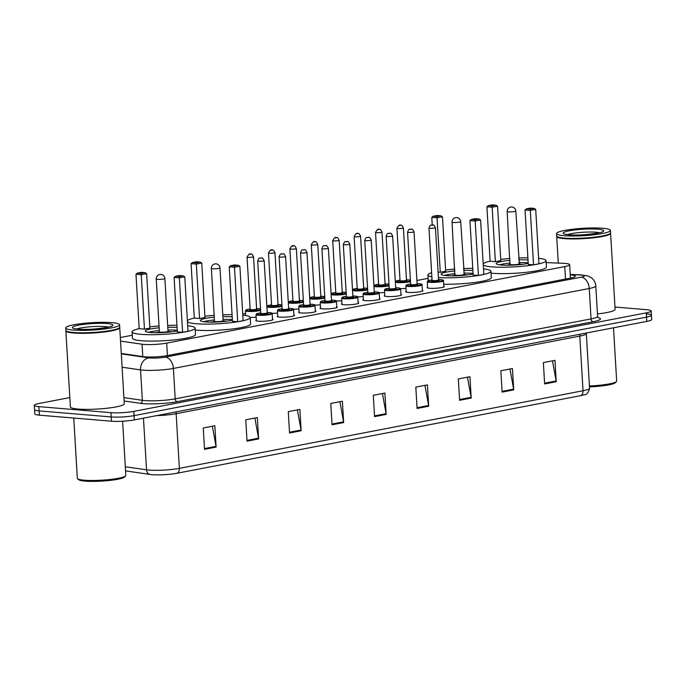 <?xml version="1.0" encoding="UTF-8"?>
<svg xmlns="http://www.w3.org/2000/svg" width="686" height="686" viewBox="0 0 686 686"><rect width="100%" height="100%" fill="white"/><g stroke="black" fill="none" stroke-linecap="round" stroke-linejoin="round"><path stroke-width="1.03" d="M293.9 315.003A8.635 1.183 176.6 0 1 294.457 315.38A8.635 1.183 176.6 0 1 289.115 316.803A8.635 1.183 176.6 0 1 279.656 317.078A8.635 1.183 176.6 0 1 277.221 316.4A8.635 1.183 176.6 0 1 277.736 315.963M315.311 310.878A8.635 1.183 176.6 0 1 315.869 311.264A8.635 1.183 176.6 0 1 310.526 312.687A8.635 1.183 176.6 0 1 301.068 312.962A8.635 1.183 176.6 0 1 298.633 312.284A8.635 1.183 176.6 0 1 299.147 311.838M336.723 306.762A8.635 1.183 176.6 0 1 337.28 307.148A8.635 1.183 176.6 0 1 331.938 308.571A8.635 1.183 176.6 0 1 322.48 308.846A8.635 1.183 176.6 0 1 320.045 308.168A8.635 1.183 176.6 0 1 320.559 307.722M358.135 302.646A8.635 1.183 176.6 0 1 358.692 303.032A8.635 1.183 176.6 0 1 353.35 304.447A8.635 1.183 176.6 0 1 343.892 304.73A8.635 1.183 176.6 0 1 341.457 304.052A8.635 1.183 176.6 0 1 341.971 303.606M272.488 319.119A8.635 1.183 176.6 0 1 273.045 319.496A8.635 1.183 176.6 0 1 267.703 320.919A8.635 1.183 176.6 0 1 258.245 321.194A8.635 1.183 176.6 0 1 255.809 320.516A8.635 1.183 176.6 0 1 256.324 320.079M379.538 298.53A8.635 1.183 176.6 0 1 380.104 298.916A8.635 1.183 176.6 0 1 374.762 300.331A8.635 1.183 176.6 0 1 365.304 300.614A8.635 1.183 176.6 0 1 362.868 299.936A8.635 1.183 176.6 0 1 363.374 299.49M400.95 294.414A8.635 1.183 176.6 0 1 401.516 294.8A8.635 1.183 176.6 0 1 396.174 296.215A8.635 1.183 176.6 0 1 386.715 296.498A8.635 1.183 176.6 0 1 384.271 295.82A8.635 1.183 176.6 0 1 384.786 295.374M422.362 290.298A8.635 1.183 176.6 0 1 422.928 290.684A8.635 1.183 176.6 0 1 417.585 292.099A8.635 1.183 176.6 0 1 408.127 292.382A8.635 1.183 176.6 0 1 405.683 291.704A8.635 1.183 176.6 0 1 406.198 291.258M443.773 286.182A8.635 1.183 176.6 0 1 444.339 286.559A8.635 1.183 176.6 0 1 438.997 287.983A8.635 1.183 176.6 0 1 429.539 288.266A8.635 1.183 176.6 0 1 427.095 287.588A8.635 1.183 176.6 0 1 427.61 287.142M120.547 341.088L142.053 344.209A16.19 2.23 -3.4 0 0 143.837 344.406A16.19 2.23 -3.4 0 0 166.689 343.12L564.767 266.588A16.19 2.23 -3.4 0 0 569.663 264.685A16.19 2.23 -3.4 0 0 562.966 263.287L546.167 262.592M428.098 278.353L416.916 280.505M245.537 313.459L242.724 313.999M132.287 335.231L120.333 337.529M256.152 317.172A8.635 1.183 176.6 0 1 250.227 317.455M277.564 313.056A8.635 1.183 176.6 0 1 272.059 313.339M298.967 308.94A8.635 1.183 176.6 0 1 293.471 309.223M320.379 304.824A8.635 1.183 176.6 0 1 314.883 305.107M341.791 300.708A8.635 1.183 176.6 0 1 336.294 300.991M363.203 296.592A8.635 1.183 176.6 0 1 357.706 296.875M384.614 292.476A8.635 1.183 176.6 0 1 379.118 292.759M406.026 288.36A8.635 1.183 176.6 0 1 400.53 288.643M121.276 353.462L143.057 356.617A16.19 2.23 -3.4 0 0 144.84 356.814A16.19 2.23 -3.4 0 0 167.693 355.528L570.409 278.104A16.19 2.23 -3.4 0 0 575.314 276.201A16.19 2.23 -3.4 0 0 570.272 274.889M614.965 307.028L646.624 309.678A16.19 2.23 176.6 0 1 651.194 310.947A16.19 2.23 176.6 0 1 646.289 312.85L133.804 411.377A16.19 2.23 176.6 0 1 110.952 412.663L38.87 406.635A16.19 2.23 176.6 0 1 34.3 405.366A16.19 2.23 176.6 0 1 39.205 403.462L69.826 397.571M646.881 313.948A16.19 2.23 176.6 0 1 651.443 315.217L651.7 319.487A16.19 2.23 176.6 0 1 646.795 321.391L134.319 419.918A16.19 2.23 176.6 0 1 111.458 421.204L39.376 415.167L39.119 410.897A16.19 2.23 176.6 0 1 34.557 409.628A16.19 2.23 176.6 0 0 39.119 410.897L111.201 416.934L39.119 410.897L38.87 406.635M134.319 419.918L134.062 415.647A16.19 2.23 176.6 0 1 111.201 416.934A16.19 2.23 176.6 0 0 134.062 415.647L646.546 317.121L134.062 415.647L133.804 411.377M651.443 315.217A16.19 2.23 176.6 0 1 646.546 317.121A16.19 2.23 176.6 0 0 651.443 315.217L651.194 310.947M580.63 395.651A5.394 3.696 -100.9 0 0 583.031 390.754A21.592 2.967 -3.4 0 0 589.566 388.216C588.494 392.735 586.616 394.947 583.932 394.853A17.707 2.435 176.6 0 1 580.63 395.651L176.979 473.254A17.707 2.435 176.6 0 1 151.992 474.661A17.707 2.435 176.6 0 1 150.045 474.446L125.555 470.896M552.479 360.845L556.132 380.97A4.322 2.958 79.1 0 1 556.226 381.716L554.957 360.364L543.363 362.594L544.633 383.946L556.226 381.716M509.964 369.017L513.625 389.142A4.322 2.958 79.1 0 1 513.711 389.888L512.442 368.536L500.849 370.766L502.118 392.118L513.711 389.888M467.449 377.189L471.111 397.314A4.322 2.958 79.1 0 1 471.196 398.06L469.927 376.708L458.334 378.938L459.603 400.29L471.196 398.06M424.943 385.361L428.596 405.486A4.322 2.958 79.1 0 1 428.681 406.232L427.412 384.889L415.819 387.118L417.088 408.462L428.681 406.232M212.368 426.229L216.021 446.354A4.322 2.958 79.1 0 1 216.116 447.101L214.847 425.757L203.253 427.987L204.522 449.33L216.116 447.101M254.883 418.057L258.536 438.183A4.322 2.958 79.1 0 1 258.631 438.929L257.361 417.577L245.768 419.806L247.037 441.158L258.631 438.929M297.398 409.885L301.051 430.011A4.322 2.958 79.1 0 1 301.145 430.757L299.876 409.405L288.283 411.634L289.543 432.986L301.145 430.757M339.913 401.713L343.566 421.839A4.322 2.958 79.1 0 1 343.652 422.576L342.391 401.233L330.789 403.462L332.058 424.805L343.652 422.576M382.428 393.532L386.081 413.658A4.322 2.958 79.1 0 1 386.167 414.404L384.897 393.061L373.304 395.29L374.573 416.634L386.167 414.404M39.376 415.167A16.19 2.23 176.6 0 1 34.806 413.898L34.3 405.366M122.605 421.23L125.821 475.407A24.284 3.336 176.6 0 1 125.615 475.887L124.612 477.002A23.213 3.19 176.6 0 1 108.928 480.526A23.213 3.19 176.6 0 1 85.021 481.118A23.213 3.19 176.6 0 1 78.719 479.72L77.595 478.742A24.284 3.336 176.6 0 1 77.329 478.288L73.754 418.048M125.615 475.887A24.284 3.336 176.6 0 1 109.203 479.583A24.284 3.336 176.6 0 1 84.181 480.191A24.284 3.336 176.6 0 1 77.595 478.742M119.664 327.428A26.986 3.713 176.6 0 1 119.75 327.685A26.986 3.713 176.6 0 1 103.037 332.127A26.986 3.713 176.6 0 1 73.479 333.002A26.986 3.713 176.6 0 1 65.865 330.892A26.986 3.713 176.6 0 1 65.925 330.618M119.75 327.685L124.269 403.737A26.986 3.713 176.6 0 1 107.556 408.179A26.986 3.713 176.6 0 1 77.998 409.053A26.986 3.713 176.6 0 1 70.384 406.935L65.865 330.892M119.57 324.752L119.716 327.153A26.986 3.713 176.6 0 1 119.484 327.685L119.235 327.959A26.72 3.67 176.6 0 1 101.176 332.024A26.72 3.67 176.6 0 1 73.659 332.701A26.72 3.67 176.6 0 1 66.413 331.098L66.13 330.858A26.986 3.713 176.6 0 1 65.839 330.352L65.693 327.951A26.986 3.713 176.6 0 1 82.406 323.509A26.986 3.713 176.6 0 1 111.955 322.643A26.986 3.713 176.6 0 1 119.57 324.752A26.986 3.713 176.6 0 1 102.866 329.194A26.986 3.713 176.6 0 1 73.308 330.069A26.986 3.713 176.6 0 1 65.693 327.951M119.484 327.685A26.986 3.713 176.6 0 1 101.245 331.792A26.986 3.713 176.6 0 1 73.453 332.47A26.986 3.713 176.6 0 1 66.13 330.858M187.681 325.773A31.573 4.339 176.6 0 1 195.124 328.114A31.573 4.339 176.6 0 1 175.573 333.31A31.573 4.339 176.6 0 1 140.99 334.331A31.573 4.339 176.6 0 1 132.081 331.853A31.573 4.339 176.6 0 1 139.198 328.654M195.124 328.114L195.501 334.511A31.573 4.339 176.6 0 1 175.95 339.707A31.573 4.339 176.6 0 1 141.376 340.736A31.573 4.339 176.6 0 1 132.467 338.258L132.081 331.853M177.28 330.866A18.351 2.521 176.6 0 1 150.466 332.513A18.351 2.521 176.6 0 1 145.286 331.072A18.351 2.521 176.6 0 1 159.143 327.788M167.77 327.282A18.351 2.521 176.6 0 1 176.739 327.454A18.351 2.521 176.6 0 1 177.082 327.488M179.32 276.604L183.188 275.858L179.432 275.549L175.565 276.286L179.32 276.604L179.363 277.881L174.107 277.444L177.34 331.878L182.596 332.316L188.007 331.278L184.774 276.844L179.363 277.881L182.596 332.316M149.797 326.879A31.573 4.339 176.6 0 1 159.041 325.944M167.658 325.438A31.573 4.339 176.6 0 1 176.945 325.267M141.179 273.414L145.046 272.668L141.29 272.359L137.423 273.097L141.179 273.414L141.222 274.692L135.965 274.254L139.198 328.688L144.454 329.126L149.865 328.088L146.632 273.654L141.222 274.692L144.454 329.126M145.046 272.668L146.632 273.654M135.965 274.254L137.423 273.097M183.188 275.858L184.774 276.844M174.107 277.444L175.565 276.286M167.933 330.026A17.81 2.444 176.6 0 1 176.516 330.198A17.81 2.444 176.6 0 1 177.245 330.266M171.337 331.818A8.095 1.115 -3.4 0 0 169.562 331.535A8.095 1.115 -3.4 0 0 168.096 331.458M159.315 331.981A8.095 1.115 -3.4 0 0 156.134 332.727M148.476 332.29A17.81 2.444 176.6 0 1 159.306 330.532M159.392 331.801A4.322 0.592 -3.4 0 0 159.384 331.844A4.322 0.592 -3.4 0 0 160.61 332.178A4.322 0.592 -3.4 0 0 165.335 332.041A4.322 0.592 -3.4 0 0 168.01 331.329A4.322 0.592 -3.4 0 0 167.993 331.287M613.498 327.788L616.663 381.047A24.284 3.336 176.6 0 1 616.457 381.519L615.445 382.634A23.213 3.19 176.6 0 1 589.488 386.895M616.457 381.519A24.284 3.336 176.6 0 1 589.428 385.978M610.506 233.06A26.986 3.713 176.6 0 1 610.591 233.326A26.986 3.713 176.6 0 1 593.879 237.759A26.986 3.713 176.6 0 1 564.321 238.634A26.986 3.713 176.6 0 1 556.706 236.524A26.986 3.713 176.6 0 1 556.766 236.25M610.591 233.326L615.11 309.369A26.986 3.713 176.6 0 1 597.455 313.914M610.411 230.385L610.557 232.786A26.986 3.713 176.6 0 1 610.326 233.317L610.077 233.592A26.72 3.67 176.6 0 1 592.018 237.656A26.72 3.67 176.6 0 1 564.501 238.334A26.72 3.67 176.6 0 1 557.255 236.73L556.972 236.49A26.986 3.713 176.6 0 1 556.68 235.993L556.535 233.592A26.986 3.713 176.6 0 1 573.247 229.15A26.986 3.713 176.6 0 1 602.797 228.275A26.986 3.713 176.6 0 1 610.411 230.385A26.986 3.713 176.6 0 1 593.707 234.826A26.986 3.713 176.6 0 1 564.149 235.701A26.986 3.713 176.6 0 1 556.535 233.592M610.326 233.317A26.986 3.713 176.6 0 1 592.087 237.425A26.986 3.713 176.6 0 1 564.295 238.102A26.986 3.713 176.6 0 1 556.972 236.49M242.793 315.174A31.573 4.339 176.6 0 1 250.236 317.515A31.573 4.339 176.6 0 1 230.685 322.712A31.573 4.339 176.6 0 1 196.11 323.732A31.573 4.339 176.6 0 1 187.441 321.751M250.236 317.515L250.613 323.921A31.573 4.339 176.6 0 1 231.062 329.117A31.573 4.339 176.6 0 1 196.488 330.137A31.573 4.339 176.6 0 1 195.236 330.026M232.391 320.268A18.351 2.521 176.6 0 1 205.577 321.914A18.351 2.521 176.6 0 1 200.398 320.473A18.351 2.521 176.6 0 1 214.264 317.198M222.881 316.683A18.351 2.521 176.6 0 1 231.859 316.863A18.351 2.521 176.6 0 1 232.194 316.889M234.432 266.005L238.299 265.268L234.543 264.95L230.676 265.696L234.432 266.005L234.475 267.291L229.218 266.845L232.451 321.28L237.708 321.725L243.118 320.679L239.886 266.245L234.475 267.291L237.708 321.725M187.381 320.739A31.573 4.339 176.6 0 1 194.31 318.055M204.908 316.28A31.573 4.339 176.6 0 1 214.152 315.354M222.77 314.84A31.573 4.339 176.6 0 1 232.065 314.668M196.29 262.815L200.158 262.078L196.402 261.76L192.534 262.506L196.29 262.815L196.333 264.093L191.077 263.656L194.31 318.09L199.566 318.527L204.977 317.489L201.744 263.055L196.333 264.093L199.566 318.527M200.158 262.078L201.744 263.055M191.077 263.656L192.534 262.506M238.299 265.268L239.886 266.245M229.218 266.845L230.676 265.696M223.044 319.427A17.81 2.444 176.6 0 1 231.628 319.599A17.81 2.444 176.6 0 1 232.357 319.667M226.449 321.228A8.095 1.115 -3.4 0 0 224.674 320.937A8.095 1.115 -3.4 0 0 223.207 320.859M214.426 321.382A8.095 1.115 -3.4 0 0 211.254 322.128M203.588 321.691A17.81 2.444 176.6 0 1 214.426 319.942M214.118 322.103L214.504 321.22A4.322 0.592 -3.4 0 0 214.504 321.245A4.322 0.592 -3.4 0 0 215.721 321.58A4.322 0.592 -3.4 0 0 220.446 321.442A4.322 0.592 -3.4 0 0 223.121 320.731A4.322 0.592 -3.4 0 0 223.104 320.688L223.602 321.537M483.501 268.903A31.573 4.339 176.6 0 1 490.944 271.236A31.573 4.339 176.6 0 1 472.405 276.312A31.573 4.339 176.6 0 1 438.397 277.573M490.944 271.236L491.322 277.641A31.573 4.339 176.6 0 1 475.484 282.375A31.573 4.339 176.6 0 1 443.662 284.193M473.1 273.997A18.351 2.521 176.6 0 1 446.277 275.635A18.351 2.521 176.6 0 1 441.098 274.194A18.351 2.521 176.6 0 1 454.964 270.919M463.59 270.404A18.351 2.521 176.6 0 1 472.56 270.584A18.351 2.521 176.6 0 1 472.894 270.61M475.141 219.734L479.008 218.988L475.252 218.671L471.385 219.417L475.141 219.734L475.184 221.012L469.927 220.575L473.16 275.009L478.416 275.446L483.827 274.409L480.594 219.974L475.184 221.012L478.416 275.446M431.863 276.827A31.573 4.339 176.6 0 1 427.901 274.983A31.573 4.339 176.6 0 1 431.623 272.685M445.608 270.01A31.573 4.339 176.6 0 1 454.852 269.075M463.479 268.56A31.573 4.339 176.6 0 1 472.765 268.398M438.071 272.068L440.275 272.256L445.686 271.21L442.453 216.776L437.042 217.822L440.275 272.256M436.999 216.536L440.858 215.798L437.111 215.481L433.243 216.227L436.999 216.536L437.042 217.822L431.786 217.376L432.24 225.059M440.858 215.798L442.453 216.776M431.786 217.376L433.243 216.227M479.008 218.988L480.594 219.974M469.927 220.575L471.385 219.417M463.753 273.148A17.81 2.444 176.6 0 1 472.337 273.328A17.81 2.444 176.6 0 1 473.066 273.397M467.157 274.949A8.095 1.115 -3.4 0 0 465.374 274.666A8.095 1.115 -3.4 0 0 463.916 274.589M455.135 275.103A8.095 1.115 -3.4 0 0 451.954 275.849M444.296 275.42A17.81 2.444 176.6 0 1 455.127 273.663M455.212 274.923A4.322 0.592 -3.4 0 0 455.204 274.966A4.322 0.592 -3.4 0 0 456.422 275.309A4.322 0.592 -3.4 0 0 461.155 275.163A4.322 0.592 -3.4 0 0 463.83 274.451A4.322 0.592 -3.4 0 0 463.813 274.417M538.613 258.305A31.573 4.339 176.6 0 1 546.056 260.637A31.573 4.339 176.6 0 1 526.505 265.834A31.573 4.339 176.6 0 1 491.922 266.863A31.573 4.339 176.6 0 1 483.261 264.882M546.056 260.637L546.433 267.043A31.573 4.339 176.6 0 1 526.882 272.239A31.573 4.339 176.6 0 1 492.308 273.268A31.573 4.339 176.6 0 1 491.056 273.148M528.211 263.398A18.351 2.521 176.6 0 1 501.397 265.036A18.351 2.521 176.6 0 1 496.218 263.604A18.351 2.521 176.6 0 1 510.075 260.32M518.702 259.814A18.351 2.521 176.6 0 1 527.671 259.985A18.351 2.521 176.6 0 1 528.014 260.02M530.252 209.136L534.12 208.39L530.364 208.081L526.496 208.818L530.252 209.136L530.295 210.413L525.039 209.976L528.271 264.41L533.528 264.847L538.939 263.81L535.706 209.376L530.295 210.413L533.528 264.847M483.201 263.87A31.573 4.339 176.6 0 1 490.13 261.186M500.729 259.411A31.573 4.339 176.6 0 1 509.972 258.476M518.59 257.97A31.573 4.339 176.6 0 1 527.877 257.799M492.111 205.946L495.978 205.2L492.222 204.882L488.355 205.629L492.111 205.946L492.154 207.223L486.897 206.786L490.13 261.22L495.386 261.658L500.797 260.62L497.564 206.186L492.154 207.223L495.386 261.658M495.978 205.2L497.564 206.186M486.897 206.786L488.355 205.629M534.12 208.39L535.706 209.376M525.039 209.976L526.496 208.818M518.865 262.558A17.81 2.444 176.6 0 1 527.448 262.729A17.81 2.444 176.6 0 1 528.177 262.798M522.269 264.35A8.095 1.115 -3.4 0 0 520.494 264.067A8.095 1.115 -3.4 0 0 519.028 263.99M510.247 264.513A8.095 1.115 -3.4 0 0 507.065 265.259M499.408 264.822A17.81 2.444 176.6 0 1 510.238 263.064M510.324 264.333A4.322 0.592 -3.4 0 0 510.315 264.367A4.322 0.592 -3.4 0 0 511.542 264.71A4.322 0.592 -3.4 0 0 516.266 264.573A4.322 0.592 -3.4 0 0 518.942 263.861A4.322 0.592 -3.4 0 0 518.925 263.818M142.791 356.574L142.053 344.209M167.435 355.571L166.689 343.12M565.504 279.048L564.767 266.588M121.302 353.873L148.828 357.86A10.796 1.483 -3.4 0 0 150.011 357.989A10.796 1.483 -3.4 0 0 165.249 357.132L581.111 277.178A10.796 1.483 -3.4 0 0 581.334 275.069A10.796 1.483 -3.4 0 0 579.919 274.983L570.255 274.58M579.919 274.983A10.796 6.328 92.4 0 1 580.991 274.872L588.125 276.004L591.589 277.916C594.127 279.991 595.534 282.666 595.791 285.951A21.592 2.967 176.6 0 1 589.257 288.489L173.395 368.433A21.592 2.967 176.6 0 1 142.92 370.148A21.592 2.967 176.6 0 1 140.544 369.891L142.354 400.307A21.592 2.967 -3.4 0 0 144.729 400.573A21.592 2.967 -3.4 0 0 175.204 398.858L591.066 318.904A21.592 2.967 -3.4 0 0 597.6 316.366L598.398 317.892M598.063 317.592A24.284 3.336 176.6 0 1 593.098 321.725L177.237 401.679A2.701 1.844 79.1 0 1 175.204 398.858L173.395 368.433A10.796 7.383 -100.9 0 0 165.249 357.132M177.237 401.679A24.284 3.336 176.6 0 1 142.954 403.608A24.284 3.336 176.6 0 1 140.278 403.317L124.097 400.967M110.952 412.663L111.458 421.204M646.289 312.85L646.795 321.391M148.828 357.86A10.796 8.892 98.2 0 0 140.544 369.891L122.099 367.216M123.9 397.631L142.354 400.307A2.701 2.221 -81.8 0 1 140.278 403.317M581.111 277.178A10.796 7.383 -100.9 0 1 589.257 288.489L591.066 318.904A2.701 1.844 79.1 0 0 593.098 321.725M579.91 334.245A5.394 3.696 -100.9 0 0 579.781 336.106L176.139 413.709A21.592 2.967 176.6 0 1 156.657 415.622M586.316 333.019L586.316 333.567A21.592 2.967 176.6 0 1 579.781 336.106L583.031 390.754L179.38 468.358A5.394 3.696 79.1 0 1 176.979 473.254M125.306 466.737L146.53 469.807A21.592 2.967 -3.4 0 0 148.905 470.073A21.592 2.967 -3.4 0 0 179.38 468.358L176.139 413.709A5.394 3.696 -100.9 0 1 176.268 411.849M150.045 474.446A5.394 4.45 98.2 0 1 146.53 469.807L143.46 418.16M386.081 413.658L374.53 415.879M343.566 421.839L332.015 424.059M301.051 430.011L289.501 432.231M258.536 438.183L246.986 440.403M216.021 446.354L204.471 448.575M428.596 405.486L417.045 407.707M471.111 397.314L459.56 399.535M513.625 389.142L502.075 391.363M556.132 380.97L544.581 383.191M76.798 328.954A17.596 2.418 176.6 0 1 105.395 326.596A17.596 2.418 176.6 0 1 108.662 327.059M107.17 323.56A20.297 2.787 176.6 0 1 106.75 327.539A20.297 2.787 176.6 0 1 78.101 329.151A20.297 2.787 176.6 0 1 78.513 325.173A20.297 2.787 176.6 0 1 107.17 323.56M163.56 279.005A4.322 0.592 -3.4 0 0 164.872 278.49A4.322 4.322 0 0 0 159.744 274.511A4.322 4.322 0 0 0 156.245 279.005A4.322 0.592 -3.4 0 0 157.463 279.348A4.322 0.592 -3.4 0 0 163.56 279.005M567.639 234.586A17.596 2.418 176.6 0 1 596.237 232.237A17.596 2.418 176.6 0 1 599.504 232.691M598.012 229.193A20.297 2.787 176.6 0 1 597.592 233.171A20.297 2.787 176.6 0 1 568.943 234.784A20.297 2.787 176.6 0 1 569.354 230.805A20.297 2.787 176.6 0 1 598.012 229.193M218.68 268.406A4.322 0.592 -3.4 0 0 219.983 267.9A4.322 4.322 0 0 0 214.855 263.913A4.322 4.322 0 0 0 211.365 268.406A4.322 0.592 -3.4 0 0 212.583 268.749A4.322 0.592 -3.4 0 0 218.68 268.406M459.38 222.127A4.322 0.592 -3.4 0 0 460.683 221.621A4.322 4.322 0 0 0 455.564 217.634A4.322 4.322 0 0 0 452.065 222.135A4.322 0.592 -3.4 0 0 453.283 222.47A4.322 0.592 -3.4 0 0 459.38 222.127M514.491 211.528A4.322 0.592 -3.4 0 0 515.803 211.022A4.322 4.322 0 0 0 510.676 207.043A4.322 4.322 0 0 0 507.177 211.537A4.322 0.592 -3.4 0 0 508.395 211.871A4.322 0.592 -3.4 0 0 514.491 211.528M258.279 315.251A8.095 1.115 176.6 0 1 255.998 314.617L256.658 313.751L260.757 312.85A7.555 1.038 -3.4 0 0 258.639 314.642A7.555 1.038 -3.4 0 0 269.306 314.042A7.555 1.038 -3.4 0 0 269.461 312.567A7.555 1.038 -3.4 0 0 267.223 312.473L269.538 312.559C271.87 312.91 272.745 313.279 272.162 313.656A8.095 1.115 176.6 0 1 267.146 314.985A8.095 1.115 176.6 0 1 258.279 315.251M267.369 313.168A3.782 0.523 176.6 0 1 266.271 313.896A3.782 0.523 176.6 0 1 261.34 314.119A3.782 0.523 176.6 0 1 261.143 313.442L260.783 313.262A3.241 0.446 -3.4 0 0 261.7 313.519A3.241 0.446 -3.4 0 0 265.242 313.408A3.241 0.446 -3.4 0 0 267.248 312.876L266.674 313.09M258.588 261.212A3.241 0.446 176.6 0 1 257.679 260.963C259.642 256.161 259.394 258.931 261.52 258.005C262.078 257.361 262.952 258.219 264.144 260.577A3.241 0.446 176.6 0 1 262.138 261.109A3.241 0.446 176.6 0 1 258.588 261.212M261.134 258.03L260.363 258.176L261.134 258.03M279.691 311.135A8.095 1.115 176.6 0 1 277.41 310.501L278.07 309.635L282.169 308.734A7.555 1.038 -3.4 0 0 280.051 310.526A7.555 1.038 -3.4 0 0 290.718 309.926A7.555 1.038 -3.4 0 0 290.873 308.443A7.555 1.038 -3.4 0 0 288.635 308.357L290.95 308.443C293.282 308.794 294.157 309.163 293.574 309.54A8.095 1.115 176.6 0 1 288.557 310.869A8.095 1.115 176.6 0 1 279.691 311.135M288.78 309.052A3.782 0.523 176.6 0 1 287.683 309.78A3.782 0.523 176.6 0 1 282.752 310.003A3.782 0.523 176.6 0 1 282.555 309.326M288.66 308.76L285.556 256.461A3.241 0.446 176.6 0 1 283.55 256.993A3.241 0.446 176.6 0 1 279.999 257.096A3.241 0.446 176.6 0 1 279.091 256.847L282.195 309.146A3.241 0.446 -3.4 0 0 283.104 309.403A3.241 0.446 -3.4 0 0 286.654 309.292A3.241 0.446 -3.4 0 0 288.66 308.76L288.086 308.974M282.546 253.914L281.775 254.06L282.546 253.914M301.103 307.019A8.095 1.115 176.6 0 1 298.822 306.385L299.482 305.519L303.581 304.618A7.555 1.038 -3.4 0 0 301.463 306.41A7.555 1.038 -3.4 0 0 312.13 305.81A7.555 1.038 -3.4 0 0 312.284 304.327A7.555 1.038 -3.4 0 0 310.046 304.241L312.362 304.327C314.694 304.678 315.569 305.047 314.985 305.424A8.095 1.115 176.6 0 1 309.969 306.753A8.095 1.115 176.6 0 1 301.103 307.019M310.192 304.927A3.782 0.523 176.6 0 1 309.094 305.664A3.782 0.523 176.6 0 1 304.164 305.887A3.782 0.523 176.6 0 1 303.967 305.21L303.606 305.03A3.241 0.446 -3.4 0 0 304.515 305.279A3.241 0.446 -3.4 0 0 308.065 305.176A3.241 0.446 -3.4 0 0 310.072 304.644L309.497 304.858M301.411 252.98A3.241 0.446 176.6 0 1 300.502 252.731C302.466 247.929 302.217 250.699 304.344 249.773C304.901 249.129 305.776 249.987 306.968 252.345A3.241 0.446 176.6 0 1 304.961 252.877A3.241 0.446 176.6 0 1 301.411 252.98M303.958 249.79L303.186 249.944L303.958 249.79M322.514 302.903A8.095 1.115 176.6 0 1 320.233 302.269L320.894 301.403L324.993 300.502A7.555 1.038 -3.4 0 0 322.874 302.294A7.555 1.038 -3.4 0 0 333.533 301.694A7.555 1.038 -3.4 0 0 333.696 300.211A7.555 1.038 -3.4 0 0 331.458 300.125L333.765 300.211C336.106 300.562 336.98 300.931 336.397 301.308A8.095 1.115 176.6 0 1 331.381 302.637A8.095 1.115 176.6 0 1 322.514 302.903M331.604 300.811A3.782 0.523 176.6 0 1 330.506 301.54A3.782 0.523 176.6 0 1 325.576 301.771A3.782 0.523 176.6 0 1 325.378 301.094M331.484 300.528L328.371 248.229A3.241 0.446 176.6 0 1 326.373 248.761A3.241 0.446 176.6 0 1 322.823 248.864A3.241 0.446 176.6 0 1 321.906 248.615L325.018 300.914A3.241 0.446 -3.4 0 0 325.927 301.163A3.241 0.446 -3.4 0 0 329.477 301.06A3.241 0.446 -3.4 0 0 331.484 300.528L330.909 300.734M325.37 245.674L324.598 245.828L325.37 245.674M343.926 298.787A8.095 1.115 176.6 0 1 341.645 298.153L342.305 297.287L346.404 296.386A7.555 1.038 -3.4 0 0 344.286 298.178A7.555 1.038 -3.4 0 0 354.945 297.578A7.555 1.038 -3.4 0 0 355.108 296.095A7.555 1.038 -3.4 0 0 352.87 296.009L355.177 296.095C357.517 296.446 358.392 296.815 357.809 297.192A8.095 1.115 176.6 0 1 352.793 298.521A8.095 1.115 176.6 0 1 343.926 298.787M353.016 296.695A3.782 0.523 176.6 0 1 351.918 297.424A3.782 0.523 176.6 0 1 346.987 297.655A3.782 0.523 176.6 0 1 346.79 296.978M352.896 296.412L349.783 244.113A3.241 0.446 176.6 0 1 347.785 244.645A3.241 0.446 176.6 0 1 344.235 244.748A3.241 0.446 176.6 0 1 343.317 244.499L346.43 296.798A3.241 0.446 -3.4 0 0 347.339 297.047A3.241 0.446 -3.4 0 0 350.889 296.944A3.241 0.446 -3.4 0 0 352.896 296.412L352.321 296.618M346.782 241.558L346.01 241.712L346.782 241.558M365.338 294.671A8.095 1.115 176.6 0 1 363.057 294.037L363.717 293.171L367.816 292.27A7.555 1.038 -3.4 0 0 365.689 294.062A7.555 1.038 -3.4 0 0 376.357 293.462A7.555 1.038 -3.4 0 0 376.511 291.979A7.555 1.038 -3.4 0 0 374.282 291.893L376.588 291.979C378.929 292.33 379.804 292.699 379.221 293.076A8.095 1.115 176.6 0 1 374.204 294.405A8.095 1.115 176.6 0 1 365.338 294.671M374.427 292.579A3.782 0.523 176.6 0 1 373.33 293.308A3.782 0.523 176.6 0 1 368.399 293.539A3.782 0.523 176.6 0 1 368.202 292.862L367.842 292.682A3.241 0.446 -3.4 0 0 368.751 292.931A3.241 0.446 -3.4 0 0 372.301 292.828A3.241 0.446 -3.4 0 0 374.307 292.296L373.733 292.502M365.647 240.632A3.241 0.446 176.6 0 1 364.729 240.383C366.701 235.581 366.453 238.351 368.579 237.425C369.137 236.781 370.003 237.639 371.195 239.997A3.241 0.446 176.6 0 1 369.197 240.529A3.241 0.446 176.6 0 1 365.647 240.632M368.193 237.442L367.422 237.596L368.193 237.442M386.75 290.555A8.095 1.115 176.6 0 1 384.469 289.921L385.129 289.055L389.228 288.154A7.555 1.038 -3.4 0 0 387.101 289.946A7.555 1.038 -3.4 0 0 397.769 289.346A7.555 1.038 -3.4 0 0 397.923 287.863A7.555 1.038 -3.4 0 0 395.693 287.777L398 287.863C400.341 288.214 401.216 288.583 400.633 288.96A8.095 1.115 176.6 0 1 395.616 290.289A8.095 1.115 176.6 0 1 386.75 290.555M395.839 288.463A3.782 0.523 176.6 0 1 394.742 289.192A3.782 0.523 176.6 0 1 389.811 289.423A3.782 0.523 176.6 0 1 389.614 288.746M395.719 288.18L392.606 235.881A3.241 0.446 176.6 0 1 390.608 236.413A3.241 0.446 176.6 0 1 387.058 236.516A3.241 0.446 176.6 0 1 386.141 236.258L389.254 288.566A3.241 0.446 -3.4 0 0 390.163 288.815A3.241 0.446 -3.4 0 0 393.713 288.712A3.241 0.446 -3.4 0 0 395.719 288.18L395.145 288.386M389.605 233.326L388.833 233.48L389.605 233.326M408.161 286.439A8.095 1.115 176.6 0 1 405.88 285.805L406.541 284.939L410.64 284.038A7.555 1.038 -3.4 0 0 408.513 285.83A7.555 1.038 -3.4 0 0 419.18 285.23A7.555 1.038 -3.4 0 0 419.335 283.747A7.555 1.038 -3.4 0 0 417.105 283.661L419.412 283.747C421.753 284.098 422.627 284.467 422.044 284.844A8.095 1.115 176.6 0 1 417.028 286.173A8.095 1.115 176.6 0 1 408.161 286.439M417.251 284.347A3.782 0.523 176.6 0 1 416.153 285.076A3.782 0.523 176.6 0 1 411.223 285.307A3.782 0.523 176.6 0 1 411.017 284.63M417.131 284.064L414.018 231.765A3.241 0.446 176.6 0 1 412.02 232.297A3.241 0.446 176.6 0 1 408.47 232.4A3.241 0.446 176.6 0 1 407.553 232.142L410.665 284.45A3.241 0.446 -3.4 0 0 411.574 284.699A3.241 0.446 -3.4 0 0 415.124 284.596A3.241 0.446 -3.4 0 0 417.131 284.064L416.556 284.27M411.017 229.21L410.245 229.356L411.017 229.21M429.573 282.323A8.095 1.115 176.6 0 1 427.292 281.689L427.953 280.823L432.051 279.922A7.555 1.038 -3.4 0 0 429.925 281.714A7.555 1.038 -3.4 0 0 440.592 281.114A7.555 1.038 -3.4 0 0 440.746 279.631A7.555 1.038 -3.4 0 0 438.517 279.545L440.824 279.631C443.165 279.982 444.039 280.351 443.456 280.728A8.095 1.115 176.6 0 1 438.44 282.057A8.095 1.115 176.6 0 1 429.573 282.323M438.663 280.231A3.782 0.523 176.6 0 1 437.565 280.96A3.782 0.523 176.6 0 1 432.634 281.191A3.782 0.523 176.6 0 1 432.429 280.505M438.543 279.948L435.43 227.649A3.241 0.446 176.6 0 1 433.423 228.181A3.241 0.446 176.6 0 1 429.882 228.284A3.241 0.446 176.6 0 1 428.964 228.026L432.077 280.334A3.241 0.446 -3.4 0 0 432.986 280.583A3.241 0.446 -3.4 0 0 436.536 280.48A3.241 0.446 -3.4 0 0 438.543 279.948L437.968 280.154M432.429 225.094L431.657 225.24L432.429 225.094M260.611 310.398A8.095 1.115 176.6 0 1 247.663 311.41A8.095 1.115 176.6 0 1 245.382 310.775L245.665 315.56M245.382 310.775L246.051 309.909L250.141 309.009A7.555 1.038 -3.4 0 0 248.015 310.801A7.555 1.038 -3.4 0 0 260.569 309.678M260.526 308.992A7.555 1.038 -3.4 0 0 258.836 308.717A7.555 1.038 -3.4 0 0 256.607 308.631L260.526 308.957M256.753 309.317A3.782 0.523 176.6 0 1 255.655 310.046A3.782 0.523 176.6 0 1 250.724 310.278A3.782 0.523 176.6 0 1 250.519 309.6M250.553 309.6L250.167 309.42A3.241 0.446 -3.4 0 0 251.076 309.669A3.241 0.446 -3.4 0 0 254.626 309.566A3.241 0.446 -3.4 0 0 256.633 309.034L256.058 309.24M247.054 257.121C248.632 254.197 249.918 253.211 250.905 254.163C251.453 253.52 252.328 254.377 253.52 256.736A3.241 0.446 176.6 0 1 251.513 257.267A3.241 0.446 176.6 0 1 247.972 257.37A3.241 0.446 176.6 0 1 247.054 257.121L250.167 309.42M249.747 254.335L250.519 254.18L249.747 254.335M282.023 306.282A8.095 1.115 176.6 0 1 269.075 307.294A8.095 1.115 176.6 0 1 266.888 306.814M266.854 306.316L271.553 304.893A7.555 1.038 -3.4 0 0 269.426 306.685A7.555 1.038 -3.4 0 0 281.98 305.562M281.937 304.876A7.555 1.038 -3.4 0 0 280.248 304.601A7.555 1.038 -3.4 0 0 278.019 304.515L281.937 304.841M278.164 305.201A3.782 0.523 176.6 0 1 277.067 305.93A3.782 0.523 176.6 0 1 272.136 306.162A3.782 0.523 176.6 0 1 271.93 305.484M271.965 305.484L271.579 305.304A3.241 0.446 -3.4 0 0 272.488 305.553A3.241 0.446 -3.4 0 0 276.038 305.45A3.241 0.446 -3.4 0 0 278.044 304.918L277.47 305.124M268.466 253.005C270.044 250.081 271.33 249.095 272.316 250.047C272.865 249.404 273.74 250.261 274.932 252.62A3.241 0.446 176.6 0 1 272.925 253.151A3.241 0.446 176.6 0 1 269.384 253.254A3.241 0.446 176.6 0 1 268.466 253.005L271.579 305.304M271.159 250.219L271.93 250.064L271.159 250.219M303.435 302.166A8.095 1.115 176.6 0 1 290.487 303.178A8.095 1.115 176.6 0 1 288.3 302.697M288.266 302.2L292.965 300.777A7.555 1.038 -3.4 0 0 290.838 302.569A7.555 1.038 -3.4 0 0 303.392 301.446M303.349 300.76A7.555 1.038 -3.4 0 0 301.66 300.485A7.555 1.038 -3.4 0 0 299.43 300.399L303.349 300.725M299.576 301.085A3.782 0.523 176.6 0 1 298.479 301.814A3.782 0.523 176.6 0 1 293.548 302.046A3.782 0.523 176.6 0 1 293.342 301.368M293.376 301.368L292.991 301.188A3.241 0.446 -3.4 0 0 293.9 301.437A3.241 0.446 -3.4 0 0 297.45 301.334A3.241 0.446 -3.4 0 0 299.456 300.802L298.882 301.008M289.878 248.889C291.456 245.965 292.742 244.979 293.728 245.931C294.277 245.288 295.151 246.145 296.343 248.504A3.241 0.446 176.6 0 1 294.337 249.035A3.241 0.446 176.6 0 1 290.795 249.138A3.241 0.446 176.6 0 1 289.878 248.889L292.991 301.188M292.57 246.103L293.342 245.948L292.57 246.103M324.847 298.05A8.095 1.115 176.6 0 1 311.898 299.062A8.095 1.115 176.6 0 1 309.712 298.582M309.678 298.084L314.377 296.661A7.555 1.038 -3.4 0 0 312.25 298.453A7.555 1.038 -3.4 0 0 324.804 297.33M324.761 296.644A7.555 1.038 -3.4 0 0 323.072 296.369A7.555 1.038 -3.4 0 0 320.842 296.283L324.761 296.609M320.988 296.969A3.782 0.523 176.6 0 1 319.89 297.698A3.782 0.523 176.6 0 1 314.96 297.93A3.782 0.523 176.6 0 1 314.754 297.252M314.788 297.252L314.402 297.072A3.241 0.446 -3.4 0 0 315.311 297.321A3.241 0.446 -3.4 0 0 318.861 297.218A3.241 0.446 -3.4 0 0 320.868 296.686L320.293 296.892M311.29 244.765C312.867 241.849 314.154 240.863 315.14 241.815C315.689 241.172 316.563 242.029 317.755 244.388A3.241 0.446 176.6 0 1 315.749 244.919A3.241 0.446 176.6 0 1 312.207 245.022A3.241 0.446 176.6 0 1 311.29 244.765L314.402 297.072M313.982 241.987L314.754 241.832L313.982 241.987M346.259 293.934A8.095 1.115 176.6 0 1 333.31 294.946A8.095 1.115 176.6 0 1 331.124 294.466M331.089 293.968L335.788 292.545A7.555 1.038 -3.4 0 0 333.662 294.337A7.555 1.038 -3.4 0 0 346.216 293.214M346.173 292.528A7.555 1.038 -3.4 0 0 344.483 292.253A7.555 1.038 -3.4 0 0 342.254 292.167L346.173 292.493M342.4 292.853A3.782 0.523 176.6 0 1 341.302 293.582A3.782 0.523 176.6 0 1 336.372 293.814A3.782 0.523 176.6 0 1 336.166 293.136L335.814 292.956A3.241 0.446 -3.4 0 0 336.723 293.205A3.241 0.446 -3.4 0 0 340.273 293.102A3.241 0.446 -3.4 0 0 342.28 292.57L341.705 292.776M332.701 240.649C334.279 237.733 335.565 236.747 336.543 237.699C337.1 237.056 337.975 237.913 339.167 240.272A3.241 0.446 176.6 0 1 337.16 240.803A3.241 0.446 176.6 0 1 333.619 240.906A3.241 0.446 176.6 0 1 332.701 240.649L335.814 292.956M335.394 237.862L336.166 237.716L335.394 237.862M367.67 289.818A8.095 1.115 176.6 0 1 354.722 290.83A8.095 1.115 176.6 0 1 352.535 290.35M352.501 289.852L357.2 288.429A7.555 1.038 -3.4 0 0 355.074 290.221A7.555 1.038 -3.4 0 0 367.627 289.098M367.585 288.412A7.555 1.038 -3.4 0 0 365.895 288.137A7.555 1.038 -3.4 0 0 363.666 288.051L367.585 288.377M363.812 288.737A3.782 0.523 176.6 0 1 362.714 289.466A3.782 0.523 176.6 0 1 357.783 289.698A3.782 0.523 176.6 0 1 357.578 289.012M357.612 289.02L357.226 288.84A3.241 0.446 -3.4 0 0 358.135 289.089A3.241 0.446 -3.4 0 0 361.685 288.986A3.241 0.446 -3.4 0 0 363.683 288.454L363.117 288.66M354.113 236.533C355.691 233.617 356.977 232.631 357.955 233.583C358.512 232.94 359.387 233.797 360.579 236.155A3.241 0.446 176.6 0 1 358.572 236.687A3.241 0.446 176.6 0 1 355.031 236.79A3.241 0.446 176.6 0 1 354.113 236.533L357.226 288.84M356.806 233.746L357.578 233.6L356.806 233.746M389.082 285.693A8.095 1.115 176.6 0 1 376.134 286.714A8.095 1.115 176.6 0 1 373.947 286.234M373.913 285.736L378.612 284.313A7.555 1.038 -3.4 0 0 376.485 286.105A7.555 1.038 -3.4 0 0 389.039 284.982M388.996 284.296A7.555 1.038 -3.4 0 0 387.307 284.021A7.555 1.038 -3.4 0 0 385.078 283.935L388.996 284.261M385.223 284.621A3.782 0.523 176.6 0 1 384.126 285.35A3.782 0.523 176.6 0 1 379.195 285.582A3.782 0.523 176.6 0 1 378.989 284.896M379.024 284.904L378.629 284.716A3.241 0.446 -3.4 0 0 379.547 284.973A3.241 0.446 -3.4 0 0 383.097 284.87A3.241 0.446 -3.4 0 0 385.095 284.338L384.529 284.544M375.525 232.417C377.103 229.501 378.389 228.515 379.367 229.467C379.924 228.815 380.799 229.673 381.991 232.04A3.241 0.446 176.6 0 1 379.984 232.571A3.241 0.446 176.6 0 1 376.442 232.674A3.241 0.446 176.6 0 1 375.525 232.417L378.629 284.716M378.218 229.63L378.989 229.484L378.218 229.63M410.494 281.577A8.095 1.115 176.6 0 1 397.546 282.589A8.095 1.115 176.6 0 1 395.359 282.118M395.325 281.612L400.024 280.197A7.555 1.038 -3.4 0 0 397.897 281.989A7.555 1.038 -3.4 0 0 410.451 280.866M410.408 280.18A7.555 1.038 -3.4 0 0 408.719 279.905A7.555 1.038 -3.4 0 0 406.489 279.819L410.408 280.145M406.635 280.505A3.782 0.523 176.6 0 1 405.537 281.234A3.782 0.523 176.6 0 1 400.607 281.466A3.782 0.523 176.6 0 1 400.401 280.78M400.435 280.788L400.041 280.6A3.241 0.446 -3.4 0 0 400.958 280.857A3.241 0.446 -3.4 0 0 404.508 280.754A3.241 0.446 -3.4 0 0 406.506 280.222L405.94 280.428M396.937 228.301C398.515 225.385 399.801 224.399 400.778 225.351C401.336 224.699 402.21 225.557 403.402 227.915A3.241 0.446 176.6 0 1 401.396 228.455A3.241 0.446 176.6 0 1 397.854 228.558A3.241 0.446 176.6 0 1 396.937 228.301L400.041 280.6M399.629 225.514L400.401 225.368L399.629 225.514M570.46 278.087L569.663 264.685M595.791 285.951L597.6 316.366M580.991 274.872L570.246 274.426M589.566 388.216L586.316 333.567M110.763 326.545L111.055 326.244C114.794 326.442 90.115 330.635 78.487 329.126L74.654 328.688M168.01 331.304L168.49 332.135M168.01 331.329L164.872 278.49M159.384 331.844L156.245 279.005M159.384 331.818L159.006 332.693M601.605 232.177L601.896 231.877C605.635 232.082 580.956 236.267 569.32 234.758L565.487 234.32M556.706 236.524L558.284 263.09M223.121 320.731L219.983 267.9M214.504 321.245L211.365 268.406M427.901 274.983L428.244 280.694M460.683 221.621L464.311 275.257M454.827 275.823L452.065 222.135M515.803 211.022L519.422 264.667M509.938 265.225L507.177 211.537M257.679 260.963L260.783 313.262M255.998 314.617L256.367 320.902M272.162 313.656L272.531 319.942M264.144 260.577L267.248 312.876M279.091 256.847C281.054 252.045 280.806 254.815 282.932 253.889C283.49 253.245 284.364 254.103 285.556 256.461M277.41 310.501L277.779 316.786M293.574 309.54L293.942 315.826M300.502 252.731L303.606 305.03M298.822 306.385L299.19 312.67M314.985 305.424L315.354 311.71M306.968 252.345L310.072 304.644M321.906 248.615C323.878 243.813 323.629 246.583 325.756 245.657C326.313 245.013 327.179 245.871 328.371 248.229M320.233 302.269L320.602 308.554M336.397 301.308L336.766 307.594M343.317 244.499C345.29 239.697 345.041 242.467 347.167 241.541C347.725 240.897 348.591 241.755 349.783 244.113M341.645 298.153L342.014 304.438M357.809 297.192L358.178 303.478M364.729 240.383L367.842 292.682M363.057 294.037L363.426 300.314M379.221 293.076L379.59 299.353M371.195 239.997L374.307 292.296M386.141 236.258C388.105 231.465 387.864 234.235 389.991 233.309C390.54 232.665 391.414 233.523 392.606 235.881M384.469 289.921L384.837 296.198M400.633 288.96L401.001 295.237M407.553 232.142C409.516 227.349 409.276 230.119 411.403 229.193C411.952 228.549 412.826 229.407 414.018 231.765M405.88 285.805L406.249 292.082M422.044 284.844L422.413 291.121M428.964 228.026C430.928 223.224 430.688 225.994 432.815 225.077C433.363 224.433 434.238 225.291 435.43 227.649M427.292 281.689L427.661 287.966M443.456 280.728L443.825 287.005M253.52 256.736L256.633 309.034M274.932 252.62L278.044 304.918M296.343 248.504L299.456 300.802M317.755 244.388L320.868 296.686M339.167 240.272L342.28 292.57M360.579 236.155L363.683 288.454M381.991 232.04L385.095 284.338M403.402 227.915L406.506 280.222"/></g></svg>
